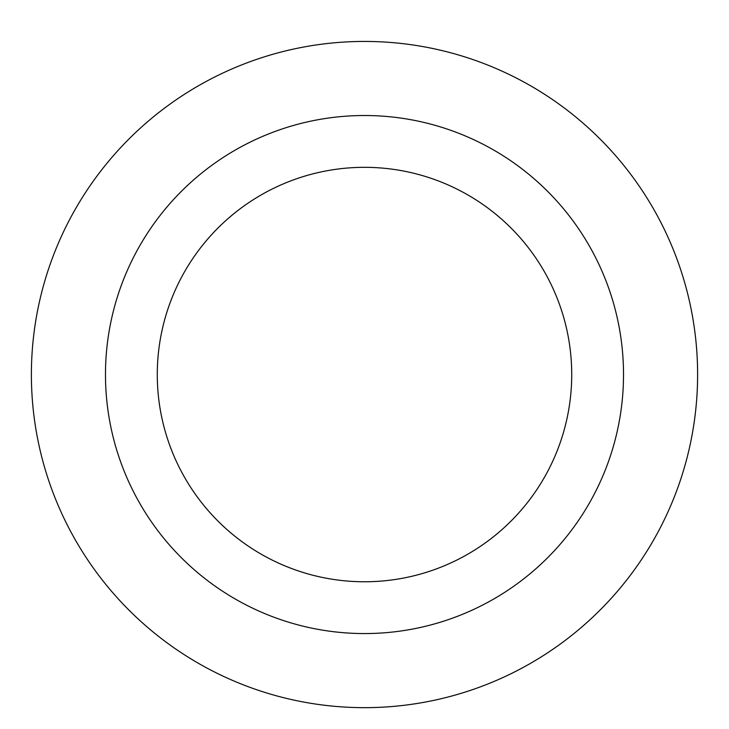 <?xml version="1.0" encoding="UTF-8"?>
<svg xmlns="http://www.w3.org/2000/svg" width="729" height="729" viewBox="0 0 729 729"><rect width="100%" height="100%" fill="white"/><g stroke="black" fill="none" stroke-linecap="round" stroke-linejoin="round"><path stroke-width="1.09" d="M364.5 41.435A333.107 333.107 0 0 1 652.984 541.1A333.107 333.107 0 0 1 76.016 541.1A333.107 333.107 0 0 1 364.5 41.435A333.107 333.107 0 0 1 652.984 541.1A333.107 333.107 0 0 1 76.016 541.1A333.107 333.107 0 0 1 364.5 41.435M364.5 115.519A259.032 259.032 0 0 1 588.822 504.058A259.032 259.032 0 0 1 140.178 504.058A259.032 259.032 0 0 1 364.5 115.519M364.5 167.324A207.227 207.227 0 0 1 543.962 478.16A207.227 207.227 0 0 1 185.038 478.16A207.227 207.227 0 0 1 364.5 167.324"/></g></svg>

